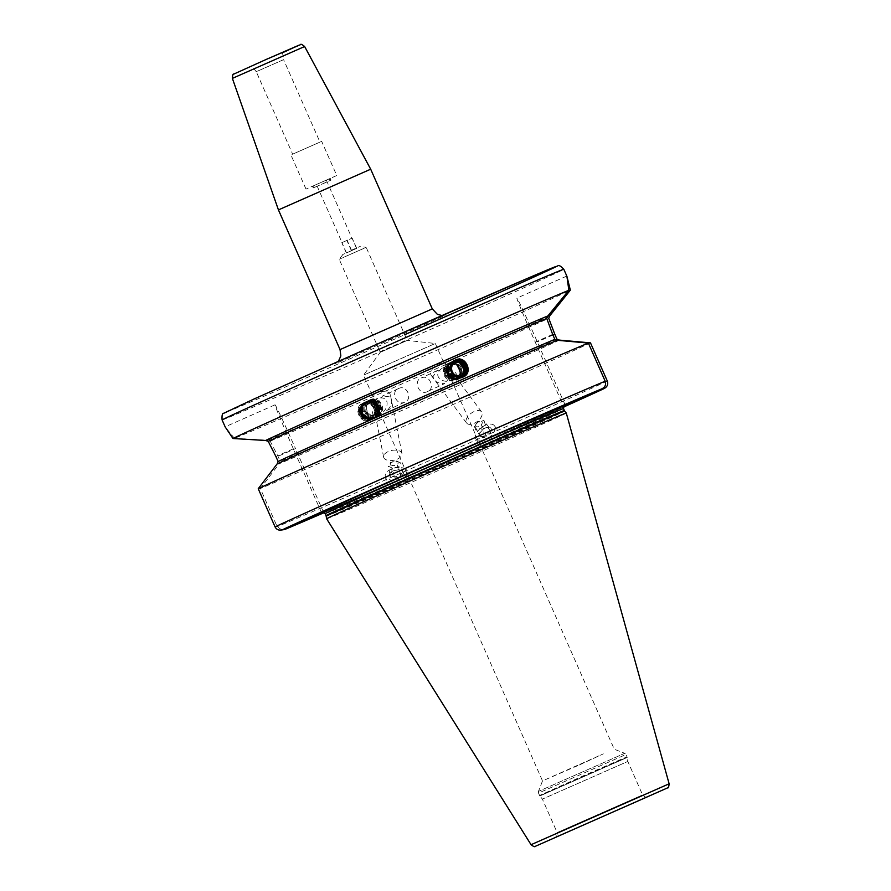 <?xml version="1.0" encoding="UTF-8"?>
<svg xmlns="http://www.w3.org/2000/svg" width="891" height="891" viewBox="0 0 891 891"><rect width="100%" height="100%" fill="white"/><g stroke="black" fill="none" stroke-linecap="round" stroke-linejoin="round"><path stroke-width="0.67" stroke-dasharray="4.46 3.34" d="M328.545 179.147L314.2 185.473L328.545 179.147L331.007 180.105L322.342 184.003L313.242 187.934L331.007 180.105L330.26 178.389L312.485 186.23L330.26 178.389M316.416 184.493L326.329 180.127L316.416 184.493L342.033 242.586L351.945 238.209L341.799 242.664L352.19 238.131L342.033 242.586M356.712 248.377L346.321 252.921L356.712 248.377L352.19 238.131M351.655 250.638L347.134 240.381M351.722 250.627L342.634 254.57L351.722 250.627M351.154 250.326L360.242 246.384L351.154 250.326M336.753 175.527L305.992 189.092L336.753 175.527L321.673 141.357L290.923 154.923L321.673 141.357M319.969 142.114L292.638 154.165L319.969 142.114L283.594 59.652L256.263 71.703L251.741 66.079L282.492 52.524L251.741 66.079M282.492 52.524L283.594 59.652L256.263 71.703L292.638 154.165M278.438 209.897L370.689 169.201M549.858 315.726A160.514 1.125 -23.8 0 1 411.252 377.773A160.514 1.125 -23.8 0 1 267.534 440.299L234.444 438.361A186.731 1.303 156.2 0 0 405.75 363.94A186.731 1.303 156.2 0 0 570.351 290.143M234.444 438.361L225.189 426.945M565.161 405.015L537.318 341.899A47.991 1.002 66.2 0 0 516.891 298.095A47.991 1.002 66.2 0 0 535.213 342.099L563.312 405.828M559.437 340.106A160.514 1.125 156.2 0 1 421.799 401.685A160.514 1.125 156.2 0 1 279.217 463.743L280.186 461.271L278.003 456.315L270.207 441.156L267.534 440.299M370.389 420.207C381.159 416.119 373.151 397.965 362.86 403.122C352.268 407.12 360.276 425.274 370.389 420.207L371.324 419.772A9.333 8.843 65 0 0 375.445 407.666A9.333 8.843 65 0 0 363.45 402.843A9.333 8.843 65 0 0 359.329 414.95A9.333 8.843 65 0 0 371.324 419.772M362.86 403.122L363.45 402.843M321.462 512.537L293.351 448.808A47.991 1.002 -113.8 0 1 275.041 404.804A47.991 1.002 -113.8 0 1 295.467 448.619L278.003 456.315M385.268 476.084L387.039 485.105L408.401 475.66L407.621 471.684A11.394 6.114 168.9 0 1 403.5 477.732L399.936 479.302A11.394 6.114 168.9 0 1 385.268 476.084A11.394 6.114 168.9 0 1 395.259 467.886A11.394 6.114 168.9 0 1 407.621 471.684M323.567 512.336L295.467 448.619M281.823 529.967L277.168 526.692L260.339 488.524L279.217 463.743M590.477 342.868A186.731 1.303 -23.8 0 1 428.46 415.406A186.731 1.303 -23.8 0 1 260.339 488.524M566.297 413.068A130.977 0.913 156.2 0 1 449.331 465.648A130.977 0.913 -23.8 0 1 326.618 518.774M647.055 796.988C647.022 798.058 645.541 797.378 642.589 794.928L627.821 761.437L542.396 799.116L627.821 761.437L627.197 757.45L539.868 795.975L539.567 795.474L582.246 776.284L623.566 758.274L627.041 756.893L627.197 757.45L539.868 795.975L542.396 799.116L557.165 832.595L642.589 794.928L557.165 832.595C556.975 836.449 556.474 838.008 555.683 837.295M579.261 764.99L603.341 753.864L542.519 780.895L538.465 791.353L624.736 753.307L625.983 754.488L538.509 793.079L538.465 791.353L624.736 753.307L614.278 749.253L435.32 343.481L363.561 375.133L435.32 343.481L407.232 340.429L380.245 352.335L363.561 375.133L542.519 780.895L579.261 764.99M398.533 388.565L382.595 395.983L378.72 401.863C376.726 407.933 379.666 410.706 387.529 410.161L404.559 402.231C413.379 399.279 406.664 384.066 398.533 388.565C390.592 390.848 395.994 406.196 404.559 402.231M442.081 368.284C431.444 375.59 442.76 383.999 451.158 380.524C456.682 379.51 453.452 367.036 442.081 368.284L449.131 364.987A7.473 7.072 65 0 0 445.845 374.677A7.473 7.072 65 0 0 455.301 378.597A7.473 7.072 -115 0 0 458.731 368.852A7.473 7.072 -115 0 0 449.276 364.931A7.473 7.072 65 0 0 449.131 364.987M380.869 413.268C374.677 415.741 370.066 404.146 377.895 398.177C392.408 395.459 386.894 411.976 380.869 413.268L376.871 415.128A7.473 7.072 -115 0 1 376.726 415.195A7.473 7.072 65 0 1 367.27 411.274A7.473 7.072 65 0 1 370.567 401.585L377.895 398.177M376.871 415.128A7.473 7.072 -115 0 0 380.156 405.45A7.473 7.072 -115 0 0 370.701 401.529A7.473 7.072 65 0 0 370.567 401.585M427.468 391.561C419.338 396.061 412.622 380.836 421.443 377.895C430.008 373.919 435.409 389.267 427.468 391.561L444.498 383.631C437.748 383.62 433.928 381.259 433.037 376.559L437.247 370.533L444.353 371.603C450.133 374.209 450.178 378.218 444.498 383.631M437.247 370.533L421.443 377.895M451.158 380.524L455.435 378.53M387.529 410.161C392.085 405.238 392.92 400.816 390.024 396.907L382.729 395.927M448.34 363.294A9.333 8.843 65 0 1 448.518 363.216A9.333 8.843 -115 0 1 460.335 368.128A9.333 8.843 -115 0 1 456.058 380.301A9.333 8.843 65 0 1 444.23 375.401A9.333 8.843 65 0 1 448.34 363.294L449.109 362.949A9.333 8.843 65 0 0 444.999 375.044A9.333 8.843 65 0 0 456.994 379.867A9.333 8.843 65 0 0 461.104 367.771A9.333 8.843 65 0 0 449.109 362.949M455.056 360.187A9.333 8.843 65 0 0 450.556 372.46A9.333 8.843 65 0 0 462.93 377.093M456.292 379.366A8.587 8.13 -115 0 1 445.389 374.777A8.587 8.13 -115 0 1 449.365 363.651A8.587 8.13 -115 0 1 460.279 368.25A8.587 8.13 -115 0 1 456.292 379.366M454.967 362.336A7.451 7.05 -115 0 0 454.466 362.537A7.451 7.05 65 0 0 451.046 372.249A7.451 7.05 65 0 0 460.48 376.169A7.451 7.05 -115 0 0 460.614 376.102L461.872 375.523M461.226 375.779A7.451 7.05 -115 0 1 460.614 376.102M453.742 363.272A7.128 6.749 65 0 0 459.723 376.113M474.023 423.414A9.333 5.123 143.4 0 0 481.597 411.909A9.333 5.123 143.4 0 0 474.168 411.531A9.333 5.123 143.4 0 0 466.594 423.036A9.333 5.123 143.4 0 0 474.023 423.414M433.037 376.559A9.333 5.123 143.4 0 1 431.244 375.401A9.333 5.123 143.4 0 1 438.817 363.896A9.333 5.123 -36.6 0 1 446.246 364.274A9.333 5.123 -36.6 0 1 444.353 371.603M397.186 459.199A9.333 5.012 -11.1 0 0 401.952 453.541A9.333 5.012 -11.1 0 0 388.398 451.481A9.333 5.012 -11.1 0 0 383.631 457.15A9.333 5.012 -11.1 0 0 397.186 459.199M383.631 457.15L372.07 398.433A9.333 5.012 -11.1 0 1 376.826 392.764A9.333 5.012 168.9 0 1 390.392 394.824A9.333 5.012 168.9 0 1 390.024 396.907M372.07 398.433A9.333 5.012 -11.1 0 0 378.72 401.863M369.954 399.814A9.333 8.843 -115 0 1 381.771 404.714A9.333 8.843 -115 0 1 377.483 416.899A9.333 8.843 65 0 1 365.666 411.998A9.333 8.843 65 0 1 369.954 399.814M376.726 417.255A9.333 8.843 65 0 0 381.003 405.071A9.333 8.843 65 0 0 369.008 400.248A9.333 8.843 65 0 0 364.898 412.355A9.333 8.843 65 0 0 376.726 417.255M363.706 403.545A8.587 8.13 -115 0 1 374.621 408.145A8.587 8.13 -115 0 1 370.634 419.271A8.587 8.13 -115 0 1 359.719 414.671A8.587 8.13 -115 0 1 363.706 403.545M376.637 416.476A8.587 8.13 -115 0 1 365.722 411.876A8.587 8.13 -115 0 1 369.709 400.75A8.587 8.13 -115 0 1 380.624 405.349A8.587 8.13 -115 0 1 376.637 416.476M364.007 404.247A7.819 7.406 -115 0 1 373.953 408.434A7.819 7.406 -115 0 1 370.322 418.57A7.819 7.406 65 0 1 360.387 414.382A7.819 7.406 65 0 1 364.007 404.247M364.129 404.603A7.451 7.05 65 0 1 364.274 404.536A7.451 7.05 -115 0 1 373.708 408.457A7.451 7.05 -115 0 1 370.288 418.169A7.451 7.05 65 0 1 360.855 414.259A7.451 7.05 65 0 1 364.129 404.603L365.388 404.024A7.451 7.05 65 0 0 362.102 413.68A7.451 7.05 65 0 0 371.536 417.589A7.451 7.05 -115 0 0 374.955 407.866A7.451 7.05 -115 0 0 365.522 403.957A7.451 7.05 65 0 0 365.388 404.024M371.469 417.266A7.128 6.749 65 0 0 374.766 408.045A7.128 6.749 65 0 0 361.791 410.896A7.128 6.749 65 0 0 371.469 417.266A7.473 2.406 -113.7 0 1 367.059 411.464M342.968 254.414L339.193 259.259L380.245 352.335L407.232 340.429L366.19 247.364L339.193 259.259L366.19 247.364L360.242 246.384M403.289 472.141A7.095 3.809 -11.1 0 0 401.34 470.448A7.095 3.809 -11.1 0 0 390.603 472.564A7.095 3.809 -11.1 0 0 389.59 475.638A7.095 3.809 -11.1 0 0 397.887 477.465A7.095 3.809 -11.1 0 0 403.289 472.141M390.091 474.959L392.073 471.339L398.322 469.746L400.07 469.936L402.587 471.773L400.605 475.404L394.357 476.986L390.091 474.959L388.376 466.205L392.63 468.243L398.878 466.65L400.861 463.019L396.595 460.992L390.358 462.585L388.376 466.205M390.603 472.564L392.073 471.339L390.358 462.585M400.605 475.404L398.878 466.65M402.587 471.773L400.861 463.019M390.626 464.334A3.876 2.083 -11.1 0 0 395.159 465.336A3.876 2.083 -11.1 0 0 398.121 462.429A3.876 2.083 -11.1 0 0 393.588 461.415A3.876 2.083 -11.1 0 0 390.626 464.334M398.322 469.746L396.595 460.992M394.357 476.986L392.63 468.243M488.112 438.149A11.394 6.248 143.4 0 0 494.405 425.731A11.394 6.248 143.4 0 0 481.53 427.502A11.394 6.248 143.4 0 0 476.106 439.308A11.394 6.248 143.4 0 0 482.432 440.677M491.141 431.222A7.095 3.898 143.4 0 0 488.034 427.279A7.095 3.898 143.4 0 0 479.436 433.661A7.095 3.898 143.4 0 0 479.38 433.817A7.095 3.898 143.4 0 0 483.445 437.615A7.095 3.898 143.4 0 0 491.141 431.222M474.313 426.176L475.571 429.607L480.928 428.426L485.038 423.815L483.791 420.385L478.422 421.566L474.313 426.176L479.581 433.282L483.69 428.66L486.776 427.368L489.059 427.48L490.306 430.921L486.196 435.532L480.839 436.713L479.436 433.661M480.839 436.713L475.571 429.607M475.716 424.706A3.876 2.127 143.4 0 0 477.944 426.778A3.876 2.127 143.4 0 0 482.154 423.281A3.876 2.127 143.4 0 0 479.926 421.209A3.876 2.127 143.4 0 0 475.716 424.706M483.69 428.66L478.422 421.566M489.059 427.48L483.791 420.385M490.306 430.921L485.038 423.815M486.196 435.532L480.928 428.426M356.567 248.4L352.045 238.142M351.366 250.661L346.855 240.414M346.321 252.921L341.799 242.664M346.465 252.899L341.944 242.653M366.647 401.351A9.333 8.843 -115 0 1 378.508 406.352A9.333 8.843 -115 0 1 374.187 418.436A9.333 8.843 65 0 1 362.325 413.446A9.333 8.843 65 0 1 366.647 401.351M366.836 402.008A8.665 8.197 -115 0 1 377.851 406.641A8.665 8.197 -115 0 1 373.83 417.857A8.665 8.197 65 0 1 362.826 413.224A8.665 8.197 65 0 1 366.836 402.008M366.101 401.607A9.333 8.843 65 0 0 361.779 413.691A9.333 8.843 65 0 0 373.641 418.692A9.333 8.843 -115 0 0 377.962 406.597A9.333 8.843 -115 0 0 366.101 401.607M366.29 402.264A8.665 8.197 -115 0 1 377.305 406.897A8.665 8.197 -115 0 1 373.284 418.113A8.665 8.197 65 0 1 362.281 413.48A8.665 8.197 65 0 1 366.29 402.264M365.555 401.863A9.333 8.843 65 0 0 361.234 413.947A9.333 8.843 65 0 0 373.095 418.948A9.333 8.843 -115 0 0 377.416 406.853A9.333 8.843 -115 0 0 365.555 401.863M365.744 402.509A8.665 8.197 -115 0 1 376.759 407.154A8.665 8.197 -115 0 1 372.739 418.369A8.665 8.197 65 0 1 361.735 413.736A8.665 8.197 65 0 1 365.744 402.509M365.009 402.119A9.333 8.843 65 0 0 360.688 414.204A9.333 8.843 65 0 0 372.549 419.204A9.333 8.843 -115 0 0 376.871 407.109A9.333 8.843 -115 0 0 365.009 402.119M365.199 402.765A8.665 8.197 -115 0 1 376.214 407.399A8.665 8.197 -115 0 1 372.193 418.625A8.665 8.197 65 0 1 361.189 413.992A8.665 8.197 65 0 1 365.199 402.765M364.464 402.364A9.333 8.843 65 0 0 360.176 414.549A9.333 8.843 65 0 0 372.182 419.371A9.333 8.843 65 0 0 376.292 407.276A9.333 8.843 65 0 0 364.464 402.364M367.738 400.839A9.333 8.843 65 0 0 363.45 413.023A9.333 8.843 65 0 0 375.445 417.846A9.333 8.843 65 0 0 379.566 405.75A9.333 8.843 65 0 0 367.738 400.839M367.927 401.496A8.665 8.197 65 0 0 363.918 412.722A8.665 8.197 65 0 0 374.922 417.356A8.665 8.197 -115 0 0 378.942 406.129A8.665 8.197 -115 0 0 367.927 401.496M367.192 401.095A9.333 8.843 -115 0 1 379.054 406.096A9.333 8.843 -115 0 1 374.732 418.18A9.333 8.843 65 0 1 362.871 413.19A9.333 8.843 65 0 1 367.192 401.095M367.382 401.752A8.665 8.197 65 0 0 363.372 412.967A8.665 8.197 65 0 0 374.376 417.612A8.665 8.197 -115 0 0 378.397 406.385A8.665 8.197 -115 0 0 367.382 401.752M367.827 404.102A6.348 6.014 65 0 0 364.92 412.377A6.348 6.014 65 0 0 373.073 415.663A6.348 6.014 65 0 0 375.868 407.432A6.348 6.014 65 0 0 367.827 404.102M369.152 403.478A6.348 6.014 65 0 0 366.246 411.765A6.348 6.014 65 0 0 374.287 415.095A6.348 6.014 -115 0 0 377.194 406.808A6.348 6.014 -115 0 0 369.152 403.478M453.998 360.666A9.333 8.843 65 0 0 449.71 372.85A9.333 8.843 65 0 0 461.705 377.673A9.333 8.843 65 0 0 465.826 365.566A9.333 8.843 65 0 0 453.998 360.666M453.809 361.501A8.665 8.197 65 0 0 449.788 372.716A8.665 8.197 65 0 0 460.803 377.35A8.665 8.197 -115 0 0 464.812 366.134A8.665 8.197 -115 0 0 453.809 361.501M450.723 362.192A9.333 8.843 65 0 0 446.436 374.376A9.333 8.843 65 0 0 458.431 379.198A9.333 8.843 65 0 0 462.552 367.092A9.333 8.843 65 0 0 450.723 362.192M451.08 362.771A8.665 8.197 65 0 0 447.059 373.986A8.665 8.197 65 0 0 458.074 378.619A8.665 8.197 -115 0 0 462.084 367.404A8.665 8.197 -115 0 0 451.08 362.771M453.452 360.922A9.333 8.843 -115 0 1 465.314 365.911A9.333 8.843 -115 0 1 460.992 378.007A9.333 8.843 65 0 1 449.131 373.006A9.333 8.843 65 0 1 453.452 360.922M453.263 361.757A8.665 8.197 65 0 0 449.242 372.973A8.665 8.197 65 0 0 460.257 377.606A8.665 8.197 -115 0 0 464.267 366.39A8.665 8.197 -115 0 0 453.263 361.757M452.906 361.178A9.333 8.843 -115 0 1 464.768 366.168A9.333 8.843 -115 0 1 460.447 378.263A9.333 8.843 65 0 1 448.585 373.262A9.333 8.843 65 0 1 452.906 361.178M452.717 362.002A8.665 8.197 65 0 0 448.696 373.229A8.665 8.197 65 0 0 459.711 377.862A8.665 8.197 -115 0 0 463.721 366.647A8.665 8.197 -115 0 0 452.717 362.002M452.361 361.434A9.333 8.843 -115 0 1 464.222 366.424A9.333 8.843 -115 0 1 459.901 378.519A9.333 8.843 65 0 1 448.039 373.518A9.333 8.843 65 0 1 452.361 361.434M452.171 362.258A8.665 8.197 65 0 0 448.151 373.485A8.665 8.197 65 0 0 459.166 378.118A8.665 8.197 -115 0 0 463.175 366.892A8.665 8.197 -115 0 0 452.171 362.258M451.815 361.679A9.333 8.843 -115 0 1 463.676 366.68A9.333 8.843 -115 0 1 459.355 378.764A9.333 8.843 65 0 1 447.494 373.775A9.333 8.843 65 0 1 451.815 361.679M451.626 362.514A8.665 8.197 65 0 0 447.605 373.73A8.665 8.197 65 0 0 458.62 378.374A8.665 8.197 -115 0 0 462.629 367.148A8.665 8.197 -115 0 0 451.626 362.514M451.269 361.935A9.333 8.843 -115 0 1 463.131 366.936A9.333 8.843 -115 0 1 458.809 379.02A9.333 8.843 65 0 1 446.948 374.031A9.333 8.843 65 0 1 451.269 361.935M456.96 376.592A6.348 6.014 -115 0 0 459.756 368.362A6.348 6.014 -115 0 0 451.715 365.02A6.348 6.014 65 0 0 448.808 373.307A6.348 6.014 65 0 0 456.849 376.637A6.348 6.014 -115 0 0 456.96 376.592L458.286 375.969A6.348 6.014 65 0 0 461.081 367.738A6.348 6.014 65 0 0 452.929 364.464A6.348 6.014 65 0 0 450.133 372.694A6.348 6.014 65 0 0 458.286 375.969M266.331 59.374L282.525 52.747M232.384 78.386L304.633 46.51M432.302 308.899L340.05 349.584M392.051 339.36L389.345 339.616L392.051 339.36M386.716 339.861A181.129 1.27 156.2 0 0 225.022 412.589A181.129 1.27 156.2 0 0 394.68 339.115A181.129 1.27 156.2 0 0 404.703 334.693M222.104 419.973A186.731 1.303 156.2 0 0 397.063 344.227A186.731 1.303 156.2 0 0 563.814 269.26M552.665 334.392L535.213 342.099M552.943 335.005L537.318 341.899M556.964 339.148A158.721 1.103 -23.8 0 1 421.009 399.981A158.721 1.103 -23.8 0 1 280.186 461.271M270.207 441.156A158.721 1.103 156.2 0 0 411.965 379.477A158.721 1.103 156.2 0 0 548.722 318.276M293.351 448.808L275.898 456.515M324.213 512.626A181.129 1.27 156.2 0 0 563.379 407.142L324.213 512.626M322.698 512.414C316.093 515.588 377.561 489.248 446.358 458.809A132.469 0.924 -23.8 0 1 322.787 512.392M564.237 405.884L446.358 458.809A132.469 0.924 156.2 0 0 564.17 405.928M325.193 513.684A130.231 0.913 -23.8 0 0 447.215 460.859A130.231 0.913 156.2 0 0 563.502 408.579M607.306 381.025A186.731 1.303 -23.8 0 1 445.288 453.575A186.731 1.303 -23.8 0 1 277.168 526.692M564.371 410.539A130.231 0.913 156.2 0 1 448.073 462.83A130.231 0.913 -23.8 0 1 326.061 515.655M326.217 516.212A130.309 0.913 -23.8 0 0 448.307 463.353A130.309 0.913 156.2 0 0 564.671 411.041M531.058 844.701L669.13 783.802M584.351 776.083L539.567 795.474L538.509 793.079L625.983 754.488L627.041 756.893L584.351 776.083M372.95 415.718A7.473 2.406 -113.7 0 0 371.424 409.426M458.174 376.024A7.473 2.406 66.3 0 1 454.577 370.701M326.329 180.127L351.945 238.209M314.2 185.473L313.242 187.934L312.485 186.23M305.992 189.092L290.923 154.923M338.446 361.223L335.272 363.862L446.057 314.991L441.981 315.559M566.765 276.087L516.891 298.095M275.041 404.804L225.167 426.811M462.552 377.283L463.32 376.926M456.225 380.223L456.994 379.867M454.677 360.354L455.435 359.997M454.321 362.592L455.579 362.013M446.246 364.274L481.597 411.909M431.244 375.401L466.594 423.036M401.952 453.541L390.392 394.824M376.893 417.177L377.661 416.821M369.008 400.248L369.776 399.892M370.422 418.113L371.681 417.523M361.791 410.896A7.473 7.473 0 0 0 364.096 415.863M400.07 469.936L401.34 470.448M486.776 427.368L488.034 427.279M476.106 439.308L478.489 442.504M494.405 425.731L499.84 433.059M364.296 402.442L367.571 400.928M372.182 419.371L375.445 417.846M367.716 404.146L369.041 403.534M373.073 415.663L374.398 415.039M450.556 362.269L453.82 360.744M458.431 379.198L461.705 377.673M451.603 365.076L452.929 364.464"/><path stroke-width="1.34" d="M370.689 169.201L278.438 209.897L232.384 78.386L304.633 46.51L370.689 169.201L432.302 308.899L340.05 349.584L278.438 209.897M568.859 290.288L566.888 276.243L563.814 269.26A186.731 1.303 156.2 0 0 388.855 345.006A186.731 1.303 156.2 0 0 222.104 419.973L225.189 426.945L232.952 438.506L265.585 440.477A160.514 1.125 -23.8 0 1 404.202 378.43A160.514 1.125 -23.8 0 1 547.92 315.904L568.859 290.288A186.731 1.303 156.2 0 0 397.542 364.709A186.731 1.303 156.2 0 0 232.952 438.506M566.888 276.243L570.351 290.143L549.858 315.726L548.722 318.276L554.781 334.203L552.943 335.005M265.585 440.477L268.236 441.346L275.898 456.515L278.081 461.471L277.112 463.944A160.514 1.125 156.2 0 1 414.749 402.353A160.514 1.125 156.2 0 1 557.332 340.295L554.859 339.348L552.665 334.392L546.751 318.455L547.92 315.904M564.17 405.928A132.469 0.924 156.2 0 0 564.56 405.706L565.429 405.628L565.161 405.015M564.56 405.706L564.192 405.739A132.469 0.924 156.2 0 0 440.533 459.355A132.469 0.924 -23.8 0 0 322.33 512.459L282.636 529.666C279.217 530.769 276.7 529.844 275.063 526.893L258.234 488.725L277.112 463.944M275.063 526.893A186.731 1.303 -23.8 0 1 437.08 454.343A186.731 1.303 -23.8 0 1 605.189 381.225C606.27 384.422 605.256 386.917 602.149 388.688L564.192 405.739M565.429 405.628L604.254 388.498A181.129 1.27 156.2 0 1 563.379 407.142L604.254 388.498C607.372 386.716 608.386 384.233 607.306 381.025L590.477 342.868L559.437 340.106L556.964 339.148L554.781 334.203M455.613 359.919C465.703 354.818 473.745 373.051 463.142 377.004C452.851 382.15 444.843 364.007 455.613 359.919L455.435 359.997M605.189 381.225L588.361 343.068L557.332 340.295M482.432 440.677A11.394 6.248 143.4 0 0 483.39 440.432L486.954 438.862A11.394 6.248 143.4 0 0 488.112 438.149M499.84 433.071L478.489 442.504M284.741 529.477A181.129 1.27 156.2 0 0 324.213 512.626L284.608 529.532L323.478 512.381M323.333 512.358L322.33 512.459M284.608 529.532L281.823 529.967M258.234 488.725A186.731 1.303 -23.8 0 1 420.251 416.186A186.731 1.303 -23.8 0 1 588.361 343.068M326.217 516.212A130.309 0.913 -23.8 0 1 442.582 463.899A130.309 0.913 156.2 0 1 564.671 411.041L564.371 410.539A130.231 0.913 156.2 0 0 442.348 463.365A130.231 0.913 -23.8 0 0 326.061 515.655L326.618 518.774A130.977 0.913 -23.8 0 1 443.584 466.182A130.977 0.913 156.2 0 1 566.297 413.056A130.977 0.913 156.2 0 1 566.297 413.068L669.13 783.802L531.058 844.701C533.598 846.65 535.057 847.174 535.424 846.272L667.782 787.789C668.339 788.257 668.785 786.931 669.13 783.802M462.93 377.093A9.333 8.843 65 0 0 455.056 360.187M455.368 360.855A8.587 8.13 -115 0 1 466.283 365.455A8.587 8.13 -115 0 1 462.295 376.57A8.587 8.13 -115 0 1 451.381 371.981A8.587 8.13 -115 0 1 455.368 360.855M455.68 361.557A7.819 7.406 -115 0 1 465.614 365.744A7.819 7.406 -115 0 1 461.995 375.868A7.819 7.406 65 0 1 452.049 371.681A7.819 7.406 65 0 1 455.68 361.557M455.713 361.946A7.451 7.05 -115 0 1 465.147 365.856A7.451 7.05 -115 0 1 461.727 375.579A7.451 7.05 65 0 1 452.294 371.67A7.451 7.05 65 0 1 455.713 361.946M454.967 362.336A7.451 7.05 -115 0 1 461.226 375.779M459.723 376.113A7.128 6.749 65 0 0 461.906 364.263A7.128 6.749 65 0 0 453.742 363.272M282.525 52.747L298.763 45.274L266.331 59.374L300.601 44.617C300.679 43.793 302.027 44.427 304.633 46.51M404.703 334.693A181.129 1.27 156.2 0 0 556.173 266.431A181.129 1.27 156.2 0 0 386.716 339.861L254.269 398.878L223.786 413.268C222.338 413.101 221.781 415.329 222.104 419.973M278.081 461.471A158.721 1.103 -23.8 0 1 414.037 400.638A158.721 1.103 -23.8 0 1 554.859 339.348M546.751 318.455A158.721 1.103 156.2 0 0 404.993 380.134A158.721 1.103 156.2 0 0 268.236 441.346M602.149 388.688A181.129 1.27 156.2 0 0 439.463 459.455A181.129 1.27 156.2 0 0 282.636 529.666M322.787 512.392A132.469 0.924 -23.8 0 1 322.698 512.425L325.193 513.684A130.231 0.913 -23.8 0 1 441.49 461.404A130.231 0.913 156.2 0 1 563.502 408.579L564.237 405.884M646.966 797.022L555.761 837.239M460.291 375.891A7.473 2.406 66.3 0 0 458.943 368.662A7.473 2.406 -113.7 0 0 454.544 362.86M266.331 59.374L233.687 74.142C233.052 73.619 232.607 75.033 232.384 78.386M340.05 349.584L340.841 355.955L338.446 361.223M326.061 515.655L325.193 513.684M564.371 410.539L563.502 408.579M564.671 411.041L566.297 413.056M464.211 369.23A7.473 7.473 0 0 0 461.906 364.263M531.058 844.701L326.618 518.774M386.716 339.861L531.548 276.644L557.655 265.997C558.568 264.794 560.617 265.874 563.814 269.26M441.981 315.559L437.292 314.256L432.302 308.899"/></g></svg>
